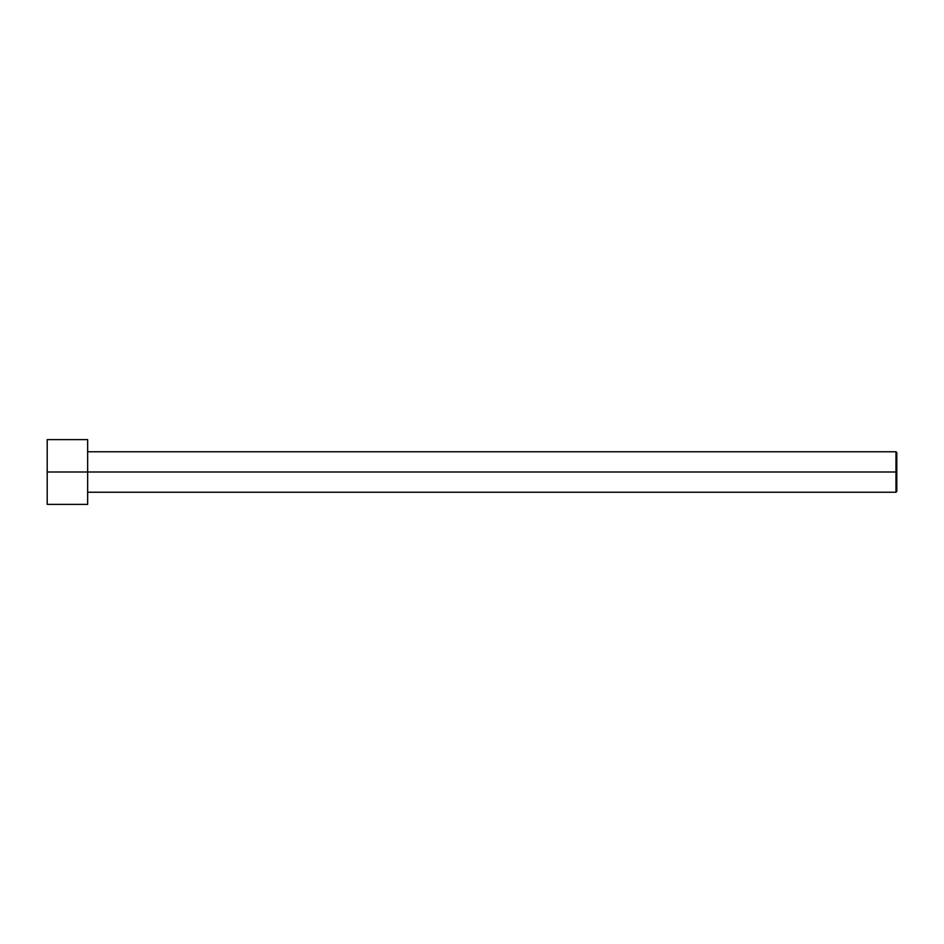 <?xml version="1.0" encoding="UTF-8"?>
<svg xmlns="http://www.w3.org/2000/svg" width="944" height="944" viewBox="0 0 944 944"><rect width="100%" height="100%" fill="white"/><g stroke="black" fill="none" stroke-linecap="round" stroke-linejoin="round"><path stroke-width="1.42" d="M896.8 472L896.8 452.577L896.8 491.423L896.8 472L895.986 472L895.986 451.775L895.986 472L896.8 472M895.986 472L895.986 451.775L895.986 492.225L895.986 472L87.662 472L895.986 472L895.986 492.225L895.986 472M87.662 472L87.662 439.633L87.662 504.367L87.662 472L47.2 472L47.2 439.633L47.2 472L87.662 472L87.662 439.633L87.662 472M47.2 472L47.2 504.367L47.2 472M896.8 452.577L895.986 451.775L87.662 451.775M87.662 439.633L47.2 439.633M87.662 504.367L47.2 504.367M896.8 491.423L895.986 492.225L87.662 492.225"/></g></svg>
